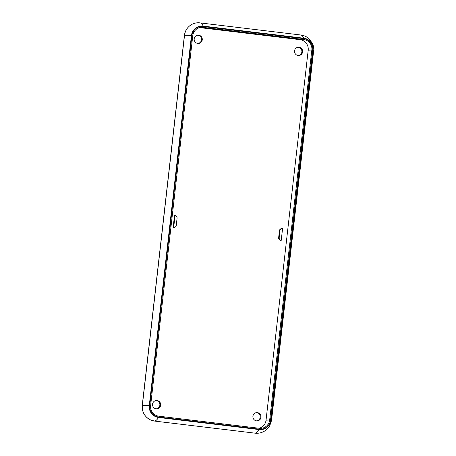 <?xml version="1.0" encoding="UTF-8"?>
<svg xmlns="http://www.w3.org/2000/svg" width="456" height="456" viewBox="0 0 456 456"><rect width="100%" height="100%" fill="white"/><g stroke="black" fill="none" stroke-linecap="round" stroke-linejoin="round"><path stroke-width="0.68" d="M156.283 400.602A4.138 4.064 87 0 0 155.986 400.573A4.138 4.064 -93 0 1 156.419 408.804A4.138 4.064 87 0 0 156.283 400.602M197.91 35.237A4.138 4.064 87 0 0 197.613 35.215A4.138 4.064 -93 0 1 198.046 43.445A4.138 4.064 87 0 0 197.91 35.237M298.275 47.31A4.138 4.064 87 0 0 297.979 47.287A4.138 4.064 -93 0 1 298.412 55.518A4.138 4.064 87 0 0 298.275 47.31M256.648 412.674A4.138 4.064 87 0 0 256.346 412.646A4.138 4.064 -93 0 1 256.785 420.877A4.138 4.064 87 0 0 256.648 412.674M282.178 228.576L281.631 228.604A2.365 2.32 87 0 0 279.448 230.69L278.644 237.741L279.192 237.713L279.995 230.662L279.448 230.69L279.995 230.662A2.365 2.32 -93 0 1 282.566 228.593L281.232 240.335A2.365 2.32 -93 0 1 279.192 237.713L278.644 237.741A2.365 2.32 87 0 0 280.685 240.363L281.232 240.335L280.685 240.363A2.365 2.32 -93 0 1 278.644 237.741L279.448 230.69A2.365 2.32 -93 0 1 281.905 228.61M173.816 227.413A2.365 2.32 -93 0 1 173.149 227.43L174.488 215.682L175.036 215.654L174.488 215.682L173.149 227.43A2.365 2.32 87 0 0 173.542 227.441L174.089 227.413A2.365 2.32 -93 0 1 173.696 227.401L173.149 227.43L173.696 227.401L175.036 215.654A2.365 2.32 -93 0 1 177.07 218.281L176.267 225.332A2.365 2.32 -93 0 1 174.089 227.413M177.07 218.281A2.365 2.32 87 0 0 175.036 215.654L173.696 227.401A2.365 2.32 87 0 0 176.267 225.332L177.07 218.281M282.566 228.593A2.365 2.32 87 0 0 279.995 230.662L279.192 237.713A2.365 2.32 87 0 0 281.232 240.335L282.566 228.593M203.165 26.533L203.154 26.095A10.762 10.556 87 0 0 191.446 35.517L191.942 35.562A10.311 10.123 -93 0 1 203.165 26.533L303.781 38.635L303.77 38.196L203.154 26.095L203.165 26.533A10.311 10.123 87 0 0 191.942 35.562L191.446 35.517L149.289 405.532L149.785 405.578L191.942 35.562L149.785 405.578L149.289 405.532A10.762 10.556 87 0 0 158.563 417.474L158.671 417.029A10.311 10.123 -93 0 1 149.785 405.578A10.311 10.123 87 0 0 158.671 417.029L158.563 417.474L259.179 429.58L259.287 429.136L158.671 417.029L259.287 429.136L259.179 429.58A10.762 10.556 87 0 0 270.881 420.158L313.038 50.143A10.762 10.556 87 0 0 303.77 38.196L303.781 38.635A10.311 10.123 -93 0 1 312.668 50.086L313.038 50.143L312.668 50.086L270.511 420.101L270.881 420.158L270.511 420.101A10.311 10.123 -93 0 1 259.287 429.136A10.311 10.123 87 0 0 270.511 420.101L312.668 50.086A10.311 10.123 87 0 0 303.781 38.635L203.165 26.533M300.572 34.975L300.584 34.975A59.143 11.223 96.9 0 1 300.703 34.987A59.143 11.223 96.9 0 1 303.77 38.196A10.762 10.556 -93 0 1 313.038 50.143A59.143 1.921 6.5 0 1 313.688 50.508A59.143 1.921 -173.5 0 0 313.038 50.143L270.881 420.158A59.143 1.921 6.5 0 1 271.531 420.523A59.143 1.921 -173.5 0 0 270.881 420.158A10.762 10.556 -93 0 1 259.179 429.58L158.563 417.474A59.143 11.223 96.9 0 1 154.601 421.076L255.212 433.177A59.143 11.223 -83.1 0 0 259.179 429.58A59.143 11.223 96.9 0 1 255.212 433.177L255.206 433.177A14.193 13.925 87 0 0 255.406 433.2M158.563 417.474A10.762 10.556 -93 0 1 149.289 405.532A59.143 1.921 -173.5 0 0 142.369 405.316A14.193 13.931 87 0 0 154.601 421.076A59.143 11.223 -83.1 0 0 158.563 417.474M149.289 405.532L191.446 35.517A59.143 1.921 -173.5 0 0 184.526 35.3L142.369 405.316A59.143 1.921 6.5 0 1 149.289 405.532M191.446 35.517A10.762 10.556 -93 0 1 203.154 26.095A59.143 11.223 -83.1 0 0 200.087 22.88A59.143 11.223 96.9 0 1 203.154 26.095L303.77 38.196A59.143 11.223 -83.1 0 0 300.703 34.987L199.198 22.8A14.193 13.931 87 0 0 184.526 35.3A59.143 1.921 6.5 0 1 191.446 35.517M203.068 27.377L303.685 39.478A9.462 9.285 -93 0 1 311.836 49.989L269.678 419.999A9.462 9.285 -93 0 1 259.384 428.287L158.768 416.185A9.462 9.285 -93 0 1 150.611 405.68L192.774 35.665A9.462 9.285 -93 0 1 203.068 27.377A9.462 9.285 87 0 0 192.774 35.665L150.611 405.68A9.462 9.285 87 0 0 158.768 416.185L259.384 428.287A9.462 9.285 87 0 0 269.678 419.999L311.836 49.989A9.462 9.285 87 0 0 303.685 39.478L300.042 39.672L199.7 27.599L300.042 39.672A9.462 9.285 -93 0 1 308.199 50.177A9.462 9.285 87 0 0 300.042 39.672L303.685 39.478L203.068 27.377L199.939 27.542L203.068 27.377M195.464 23.079A14.193 13.925 87 0 0 191.782 24.442C187.547 26.887 185.09 30.523 184.412 35.351L142.255 405.361A17.003 0.553 6.5 0 1 142.357 405.316A17.003 0.553 -173.5 0 0 142.255 405.367C141.879 412.213 144.786 417.137 150.982 420.13L154.595 421.076A14.193 13.925 -93 0 1 142.357 405.316L184.52 35.3L142.357 405.316A14.193 13.925 87 0 0 154.59 421.076L255.206 433.177A14.193 13.931 87 0 0 259.139 433.08A14.193 13.931 -93 0 1 255.212 433.177L154.601 421.076A14.193 13.931 -93 0 1 142.369 405.316L184.52 35.3A17.003 0.553 -173.5 0 0 184.412 35.351A17.003 0.553 6.5 0 1 184.52 35.3A14.193 13.925 -93 0 1 191.782 24.442A14.193 13.925 87 0 0 184.52 35.3L184.526 35.3A14.193 13.931 -93 0 1 199.967 22.868A59.143 11.223 96.9 0 1 200.087 22.88M154.595 421.076L255.212 433.177L259.139 433.08C262.228 432.562 264.947 431.194 267.301 428.982L269.593 426.126L271.531 420.523L313.688 50.508C314.081 49.305 313.739 47.019 312.662 43.656L308.723 38.418C306.329 36.48 303.656 35.334 300.703 34.987M257.423 412.629A4.138 4.064 87 0 0 252.898 416.961A4.138 4.064 87 0 0 257.178 420.877A4.138 4.064 87 0 0 257.423 412.629A4.138 4.064 -93 0 1 260.216 419.218A4.138 4.064 -93 0 1 253.222 418.38A4.138 4.064 -93 0 1 257.423 412.629M198.685 35.197A4.138 4.064 87 0 0 194.165 39.524A4.138 4.064 87 0 0 198.445 43.44A4.138 4.064 87 0 0 198.685 35.197A4.138 4.064 -93 0 1 201.478 41.781A4.138 4.064 -93 0 1 194.49 40.943A4.138 4.064 -93 0 1 198.685 35.197M299.05 47.27A4.138 4.064 87 0 0 294.525 51.596A4.138 4.064 87 0 0 298.805 55.512A4.138 4.064 87 0 0 299.05 47.27A4.138 4.064 -93 0 1 301.843 53.854A4.138 4.064 -93 0 1 294.85 53.016A4.138 4.064 -93 0 1 299.05 47.27M157.058 400.556A4.138 4.064 87 0 0 152.532 404.888A4.138 4.064 87 0 0 156.813 408.804A4.138 4.064 87 0 0 157.058 400.556A4.138 4.064 -93 0 1 159.851 407.145A4.138 4.064 -93 0 1 152.863 406.307A4.138 4.064 -93 0 1 157.058 400.556M259.116 428.258A9.462 9.285 87 0 0 266.042 420.193L308.199 50.177L311.836 49.989L308.199 50.177L266.042 420.193L269.678 419.999L266.042 420.193A9.462 9.285 -93 0 1 259.116 428.258M191.782 24.442C194.102 23.193 196.576 22.646 199.198 22.8"/></g></svg>
